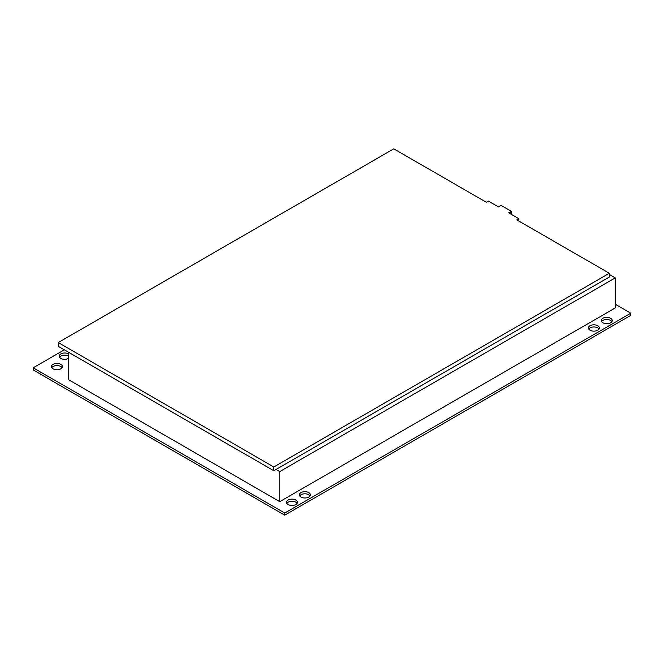 <?xml version="1.0" encoding="UTF-8"?>
<svg xmlns="http://www.w3.org/2000/svg" width="664" height="664" viewBox="0 0 664 664"><rect width="100%" height="100%" fill="white"/><g stroke="black" fill="none" stroke-linecap="round" stroke-linejoin="round"><path stroke-width="1" d="M68.259 352.078L68.259 379.551L279.743 501.652L615.271 307.938L615.271 277.884L609.336 274.456M276.041 469.465L279.743 471.598L279.743 501.652M279.743 471.598L615.271 277.884M273.809 470.751L273.809 466.991L58.258 342.549L58.258 346.309L273.809 470.751L609.336 277.037L609.336 273.277L516.808 219.859L518.841 218.688L518.841 219.394L517.422 220.216M510.707 213.991L510.707 212.347L509.288 213.169M58.258 342.549L393.785 148.836L486.305 202.254L488.339 201.076L498.506 206.944L501.154 205.425L511.321 211.293L511.321 214.347M609.336 273.277L273.809 466.991M518.841 218.688L508.674 212.82L511.321 211.293M295.845 500.05A5.478 3.162 0 0 0 289.877 499.361A5.478 3.162 0 0 0 286.491 502.283A5.478 3.162 0 0 0 288.093 504.524A5.478 3.162 0 0 0 294.069 505.204A5.478 3.162 0 0 0 297.447 502.283A5.478 3.162 0 0 0 295.845 500.05M297.123 503.362A5.478 3.162 0 0 0 295.845 502.191A5.478 3.162 0 0 0 286.815 503.362M308.76 492.597A5.478 3.162 0 0 0 302.784 491.908A5.478 3.162 0 0 0 299.406 494.829A5.478 3.162 0 0 0 301.008 497.062A5.478 3.162 0 0 0 306.984 497.751A5.478 3.162 0 0 0 310.362 494.829A5.478 3.162 0 0 0 308.76 492.597M310.038 495.9A5.478 3.162 0 0 0 308.76 494.738A5.478 3.162 0 0 0 299.73 495.9M60.831 364.362A5.478 3.162 0 0 0 54.863 363.681A5.478 3.162 0 0 0 51.485 366.603A5.478 3.162 0 0 0 53.087 368.835A5.478 3.162 0 0 0 59.055 369.524A5.478 3.162 0 0 0 62.441 366.603A5.478 3.162 0 0 0 60.831 364.362M62.109 367.673A5.478 3.162 0 0 0 60.831 366.511A5.478 3.162 0 0 0 51.809 367.673M68.259 353.754A5.478 3.162 0 0 0 62.408 353.289A5.478 3.162 0 0 0 59.229 356.161A5.478 3.162 0 0 0 60.831 358.402A5.478 3.162 0 0 0 68.259 358.568M68.259 355.904A5.478 3.162 0 0 0 59.552 357.24M597.741 325.75A5.478 3.162 0 0 0 591.773 325.061A5.478 3.162 0 0 0 588.395 327.983A5.478 3.162 0 0 0 589.997 330.224A5.478 3.162 0 0 0 595.965 330.904A5.478 3.162 0 0 0 599.351 327.983A5.478 3.162 0 0 0 597.741 325.75M599.019 329.062A5.478 3.162 0 0 0 597.741 327.892A5.478 3.162 0 0 0 588.719 329.062M610.656 318.297A5.478 3.162 0 0 0 604.688 317.608A5.478 3.162 0 0 0 601.302 320.529A5.478 3.162 0 0 0 602.912 322.762A5.478 3.162 0 0 0 608.88 323.451A5.478 3.162 0 0 0 612.258 320.529A5.478 3.162 0 0 0 610.656 318.297M611.934 321.6A5.478 3.162 0 0 0 610.656 320.438A5.478 3.162 0 0 0 601.625 321.6M64.342 349.82L33.2 367.798L284.74 513.023L630.8 313.225L615.271 304.261M630.8 313.225L630.8 315.367L284.74 515.164L33.2 369.939L33.2 367.798M284.74 513.023L284.74 515.164"/></g></svg>
